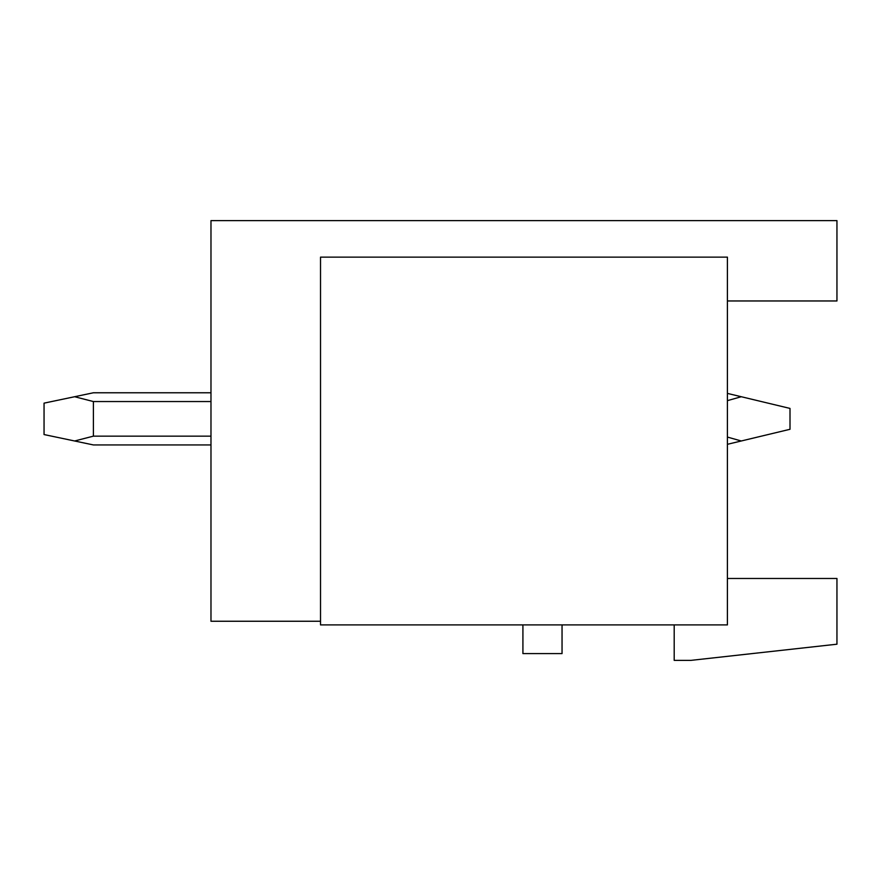 <?xml version="1.0" encoding="UTF-8"?>
<svg xmlns="http://www.w3.org/2000/svg" width="881" height="881" viewBox="0 0 881 881"><rect width="100%" height="100%" fill="white"/><g stroke="black" fill="none" stroke-linecap="round" stroke-linejoin="round"><path stroke-width="1.32" d="M320.519 621.248L210.977 621.248L210.977 220.624L836.95 220.624L836.95 300.961L727.409 300.961L727.409 393.4L741.262 396.725L727.409 400.646M674.196 624.904L674.196 660.376L690.891 660.376L836.95 644.198L836.95 578.476L727.409 578.476L727.409 444.31L741.262 440.985L727.409 437.064M522.675 624.904A5.22 5.22 0 0 1 522.918 626.468L522.918 653.592L562.045 653.592L562.045 626.468A5.22 5.22 0 0 1 562.287 624.904M727.409 624.904L727.409 257.142L320.519 257.142L320.519 624.904L727.409 624.904M741.262 396.725L790.004 408.421L790.004 429.289L741.262 440.985M210.977 444.938L93.397 444.938L74.621 440.985L93.397 436.15L210.977 436.15M210.977 392.772L93.397 392.772L74.621 396.725L93.397 401.549L93.397 436.15M74.621 396.725L44.05 403.146L44.05 434.553L74.621 440.985M210.977 401.549L93.397 401.549"/></g></svg>
